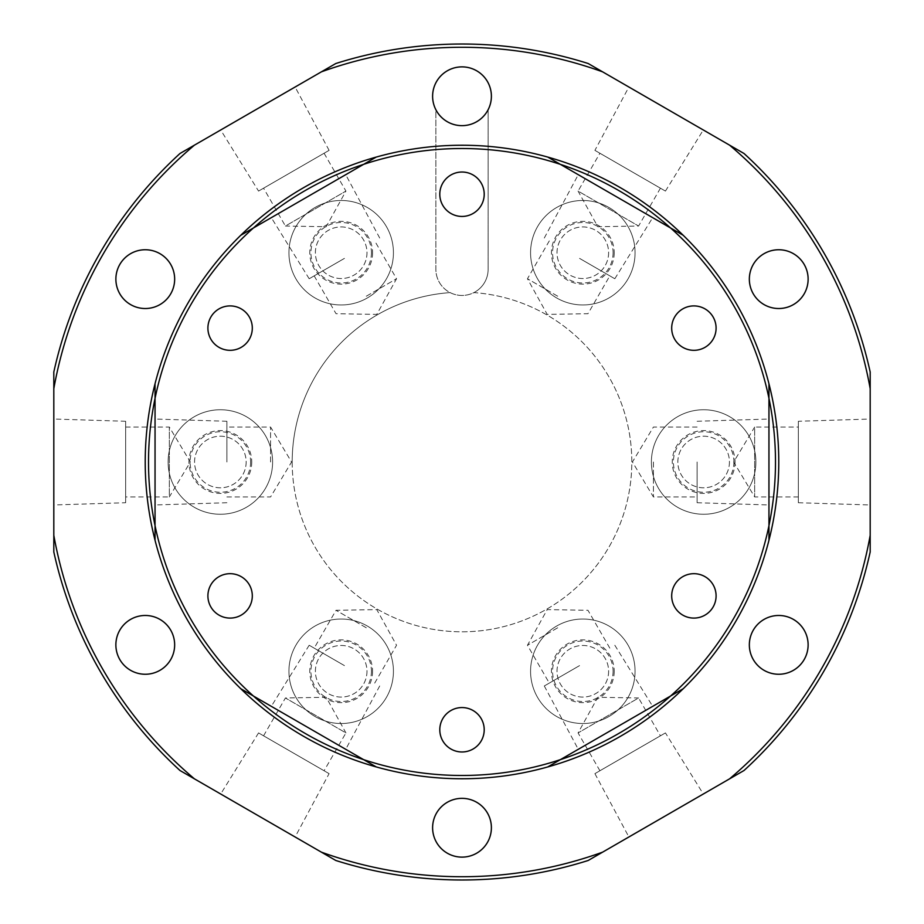 <?xml version="1.0" encoding="UTF-8"?>
<svg xmlns="http://www.w3.org/2000/svg" width="924" height="924" viewBox="0 0 924 924"><rect width="100%" height="100%" fill="white"/><g stroke="black" fill="none" stroke-linecap="round" stroke-linejoin="round"><path stroke-width="0.69" stroke-dasharray="4.62 3.46" d="M768.953 540.17A316.747 316.747 0 0 1 683.171 688.75A316.747 316.747 0 0 0 768.953 540.17L768.953 525.652A313.49 313.49 0 0 1 670.605 696.003A313.49 313.49 0 0 0 768.953 525.652L768.953 398.348A313.49 313.49 0 0 0 670.605 227.997A313.49 313.49 0 0 1 768.953 398.348L768.953 383.83A316.747 316.747 0 0 0 683.171 235.25A316.747 316.747 0 0 1 768.953 383.83M683.171 235.25L560.348 164.345A313.49 313.49 0 0 0 363.652 164.345A313.49 313.49 0 0 1 560.348 164.345L547.782 157.08A316.747 316.747 0 0 0 376.218 157.08A316.747 316.747 0 0 1 547.782 157.08M240.829 235.25A316.747 316.747 0 0 0 155.047 383.83A316.747 316.747 0 0 1 240.829 235.25L253.395 227.997A313.49 313.49 0 0 0 155.047 398.348A313.49 313.49 0 0 1 253.395 227.997L376.218 157.08M778.747 462A316.747 316.747 0 0 0 462 145.253A316.747 316.747 0 0 0 145.253 462A316.747 316.747 0 0 0 462 778.747A316.747 316.747 0 0 0 778.747 462M735.042 462A31.404 31.404 0 0 1 703.649 493.404A31.404 31.404 0 0 1 672.245 462A31.404 31.404 0 0 1 703.649 430.596A31.404 31.404 0 0 1 735.042 462M733.899 462A30.261 30.261 0 0 1 703.649 492.261A30.261 30.261 0 0 1 673.388 462A30.261 30.261 0 0 1 703.649 431.739A30.261 30.261 0 0 1 733.899 462M729.44 462A25.803 25.803 0 0 1 703.649 487.803A25.803 25.803 0 0 1 677.846 462A25.803 25.803 0 0 1 703.649 436.197A25.803 25.803 0 0 1 729.44 462A25.803 25.803 0 0 1 703.649 487.803A25.803 25.803 0 0 1 677.846 462A25.803 25.803 0 0 1 703.649 436.197A25.803 25.803 0 0 1 729.44 462M614.217 252.726A31.404 31.404 0 0 1 582.825 284.13A31.404 31.404 0 0 1 551.42 252.726A31.404 31.404 0 0 1 582.825 221.333A31.404 31.404 0 0 1 614.217 252.726M613.086 252.726A30.261 30.261 0 0 1 582.825 282.987A30.261 30.261 0 0 1 552.564 252.726A30.261 30.261 0 0 1 582.825 222.476A30.261 30.261 0 0 1 613.086 252.726M608.616 252.726A25.803 25.803 0 0 1 582.825 278.528A25.803 25.803 0 0 1 557.022 252.726A25.803 25.803 0 0 1 582.825 226.934A25.803 25.803 0 0 1 608.616 252.726A25.803 25.803 0 0 1 582.825 278.528A25.803 25.803 0 0 1 557.022 252.726A25.803 25.803 0 0 1 582.825 226.934A25.803 25.803 0 0 1 608.616 252.726M251.755 462A31.404 31.404 0 0 1 220.351 493.404A31.404 31.404 0 0 1 188.958 462A31.404 31.404 0 0 1 220.351 430.596A31.404 31.404 0 0 1 251.755 462M250.612 462A30.261 30.261 0 0 1 220.351 492.261A30.261 30.261 0 0 1 190.101 462A30.261 30.261 0 0 1 220.351 431.739A30.261 30.261 0 0 1 250.612 462M246.154 462A25.803 25.803 0 0 1 220.351 487.803A25.803 25.803 0 0 1 194.56 462A25.803 25.803 0 0 1 220.351 436.197A25.803 25.803 0 0 1 246.154 462A25.803 25.803 0 0 1 220.351 487.803A25.803 25.803 0 0 1 194.56 462A25.803 25.803 0 0 1 220.351 436.197A25.803 25.803 0 0 1 246.154 462M372.58 252.726A31.404 31.404 0 0 1 341.175 284.13A31.404 31.404 0 0 1 309.783 252.726A31.404 31.404 0 0 1 341.175 221.333A31.404 31.404 0 0 1 372.58 252.726M371.436 252.726A30.261 30.261 0 0 1 341.175 282.987A30.261 30.261 0 0 1 310.914 252.726A30.261 30.261 0 0 1 341.175 222.476A30.261 30.261 0 0 1 371.436 252.726M366.978 252.726A25.803 25.803 0 0 1 341.175 278.528A25.803 25.803 0 0 1 315.384 252.726A25.803 25.803 0 0 1 341.175 226.934A25.803 25.803 0 0 1 366.978 252.726A25.803 25.803 0 0 1 341.175 278.528A25.803 25.803 0 0 1 315.384 252.726A25.803 25.803 0 0 1 341.175 226.934A25.803 25.803 0 0 1 366.978 252.726M372.58 671.274A31.404 31.404 0 0 1 341.175 702.667A31.404 31.404 0 0 1 309.783 671.274A31.404 31.404 0 0 1 341.175 639.87A31.404 31.404 0 0 1 372.58 671.274M371.436 671.274A30.261 30.261 0 0 1 341.175 701.524A30.261 30.261 0 0 1 310.914 671.274A30.261 30.261 0 0 1 341.175 641.013A30.261 30.261 0 0 1 371.436 671.274M366.978 671.274A25.803 25.803 0 0 1 341.175 697.066A25.803 25.803 0 0 1 315.384 671.274A25.803 25.803 0 0 1 341.175 645.472A25.803 25.803 0 0 1 366.978 671.274A25.803 25.803 0 0 1 341.175 697.066A25.803 25.803 0 0 1 315.384 671.274A25.803 25.803 0 0 1 341.175 645.472A25.803 25.803 0 0 1 366.978 671.274M614.217 671.274A31.404 31.404 0 0 1 582.825 702.667A31.404 31.404 0 0 1 551.42 671.274A31.404 31.404 0 0 1 582.825 639.87A31.404 31.404 0 0 1 614.217 671.274M613.086 671.274A30.261 30.261 0 0 1 582.825 701.524A30.261 30.261 0 0 1 552.564 671.274A30.261 30.261 0 0 1 582.825 641.013A30.261 30.261 0 0 1 613.086 671.274M608.616 671.274A25.803 25.803 0 0 1 582.825 697.066A25.803 25.803 0 0 1 557.022 671.274A25.803 25.803 0 0 1 582.825 645.472A25.803 25.803 0 0 1 608.616 671.274A25.803 25.803 0 0 1 582.825 697.066A25.803 25.803 0 0 1 557.022 671.274A25.803 25.803 0 0 1 582.825 645.472A25.803 25.803 0 0 1 608.616 671.274M608.951 207.484A52.252 52.252 0 0 1 628.066 278.852A52.252 52.252 0 0 1 556.698 297.978A52.252 52.252 0 0 1 537.572 226.599A52.252 52.252 0 0 1 608.951 207.484A52.252 52.252 0 0 1 628.066 278.852A52.252 52.252 0 0 1 556.698 297.978A52.252 52.252 0 0 1 537.572 226.599A52.252 52.252 0 0 1 608.951 207.484M315.049 207.484A52.252 52.252 0 0 1 386.428 226.599A52.252 52.252 0 0 1 367.302 297.978A52.252 52.252 0 0 1 295.934 278.852A52.252 52.252 0 0 1 315.049 207.484A52.252 52.252 0 0 1 386.428 226.599A52.252 52.252 0 0 1 367.302 297.978A52.252 52.252 0 0 1 295.934 278.852A52.252 52.252 0 0 1 315.049 207.484M168.11 462A52.252 52.252 0 0 1 220.351 409.748A52.252 52.252 0 0 1 272.603 462A52.252 52.252 0 0 1 220.351 514.252A52.252 52.252 0 0 1 168.11 462A52.252 52.252 0 0 1 220.351 409.748A52.252 52.252 0 0 1 272.603 462A52.252 52.252 0 0 1 220.351 514.252A52.252 52.252 0 0 1 168.11 462M315.049 716.516A52.252 52.252 0 0 1 295.934 645.148A52.252 52.252 0 0 1 367.302 626.022A52.252 52.252 0 0 1 386.428 697.401A52.252 52.252 0 0 1 315.049 716.516A52.252 52.252 0 0 1 295.934 645.148A52.252 52.252 0 0 1 367.302 626.022A52.252 52.252 0 0 1 386.428 697.401A52.252 52.252 0 0 1 315.049 716.516M608.951 716.516A52.252 52.252 0 0 1 537.572 697.401A52.252 52.252 0 0 1 556.698 626.022A52.252 52.252 0 0 1 628.066 645.148A52.252 52.252 0 0 1 608.951 716.516A52.252 52.252 0 0 1 537.572 697.401A52.252 52.252 0 0 1 556.698 626.022A52.252 52.252 0 0 1 628.066 645.148A52.252 52.252 0 0 1 608.951 716.516M755.89 462A52.252 52.252 0 0 1 703.649 514.252A52.252 52.252 0 0 1 651.397 462A52.252 52.252 0 0 1 703.649 409.748A52.252 52.252 0 0 1 755.89 462A52.252 52.252 0 0 1 703.649 514.252A52.252 52.252 0 0 1 651.397 462A52.252 52.252 0 0 1 703.649 409.748A52.252 52.252 0 0 1 755.89 462M292.192 462A169.808 169.808 0 0 1 450.138 292.608A26.126 26.126 0 0 1 435.874 269.334L435.874 109.725A29.395 29.395 0 0 0 488.126 109.725L488.126 269.334A26.126 26.126 0 0 1 473.862 292.608A169.808 169.808 0 0 1 631.808 462A169.808 169.808 0 0 1 462 631.808A169.808 169.808 0 0 1 292.192 462A169.808 169.808 0 0 1 450.138 292.608A26.126 26.126 0 0 0 473.862 292.608A169.808 169.808 0 0 1 631.808 462A169.808 169.808 0 0 1 462 631.808A169.808 169.808 0 0 1 292.192 462M798.348 421.275L798.348 502.725L798.348 421.275L870.189 419.034L870.189 504.966L870.189 419.034M798.348 502.725L870.189 504.966M798.348 496.939L754.654 496.939L754.654 427.061L733.656 462L754.654 496.939L754.654 427.061L798.348 427.061L798.348 496.939L798.348 427.061M594.906 150.358L665.442 191.083L594.906 150.358L628.886 87.018L703.303 129.984L628.886 87.018M665.442 191.083L703.303 129.984M660.429 188.184L638.588 226.022L578.066 191.083L597.828 226.738L638.588 226.022L578.066 191.083L599.919 153.245L660.429 188.184L599.919 153.245M258.558 191.083L329.094 150.358L258.558 191.083L220.697 129.984L295.114 87.018L220.697 129.984M329.094 150.358L295.114 87.018M324.081 153.245L345.934 191.083L285.412 226.022L326.172 226.738L345.934 191.083L285.412 226.022L263.571 188.184L324.081 153.245L263.571 188.184M125.652 502.725L125.652 421.275L125.652 502.725L53.811 504.966L53.811 419.034L53.811 504.966M125.652 421.275L53.811 419.034M125.652 427.061L169.346 427.061L169.346 496.939L190.344 462L169.346 427.061L169.346 496.939L125.652 496.939L125.652 427.061L125.652 496.939M329.094 773.642L258.558 732.917L329.094 773.642L295.114 836.982L220.697 794.016L295.114 836.982M258.558 732.917L220.697 794.016M263.571 735.816L285.412 697.978L345.934 732.917L326.172 697.262L285.412 697.978L345.934 732.917L324.081 770.755L263.571 735.816L324.081 770.755M665.442 732.917L594.906 773.642L665.442 732.917L703.303 794.016L628.886 836.982L703.303 794.016M594.906 773.642L628.886 836.982M599.919 770.755L578.066 732.917L638.588 697.978L597.828 697.262L578.066 732.917L638.588 697.978L660.429 735.816L599.919 770.755L660.429 735.816M130.573 670.316A29.395 29.395 0 0 0 170.721 659.563A29.395 29.395 0 0 0 159.956 619.415A29.395 29.395 0 0 0 119.808 630.168A29.395 29.395 0 0 0 130.573 670.316M476.692 853.187A29.395 29.395 0 0 0 487.456 813.039A29.395 29.395 0 0 0 447.308 802.286A29.395 29.395 0 0 0 436.544 842.434A29.395 29.395 0 0 0 476.692 853.187M808.119 644.871A29.395 29.395 0 0 0 778.736 615.476A29.395 29.395 0 0 0 749.341 644.871A29.395 29.395 0 0 0 778.736 674.254A29.395 29.395 0 0 0 808.119 644.871M793.427 253.684A29.395 29.395 0 0 0 753.279 264.437A29.395 29.395 0 0 0 764.044 304.585A29.395 29.395 0 0 0 804.192 293.832A29.395 29.395 0 0 0 793.427 253.684M447.308 70.813A29.395 29.395 0 0 0 435.874 109.725L435.874 269.334A26.126 26.126 0 0 0 462 295.461A26.126 26.126 0 0 0 488.126 269.334L488.126 109.725A29.395 29.395 0 0 0 447.308 70.813M115.881 279.129A29.395 29.395 0 0 0 145.264 308.524A29.395 29.395 0 0 0 174.659 279.129A29.395 29.395 0 0 0 145.264 249.746A29.395 29.395 0 0 0 115.881 279.129M321.39 852.159L335.816 860.487A417.983 417.983 0 0 0 588.184 860.487L602.61 852.159A414.714 414.714 0 0 1 321.39 852.159L194.421 778.84A414.714 414.714 0 0 1 53.811 535.308L53.811 388.692A414.714 414.714 0 0 1 194.421 145.16L321.39 71.841A414.714 414.714 0 0 1 602.61 71.841L729.579 145.16A414.714 414.714 0 0 1 870.189 388.692L870.189 535.308A414.714 414.714 0 0 1 729.579 778.84L602.61 852.159M729.579 778.84L744.005 770.512A417.983 417.983 0 0 0 870.189 551.963L870.189 535.308M870.189 388.692L870.189 372.037A417.983 417.983 0 0 0 744.005 153.488L729.579 145.16M602.61 71.841L588.184 63.513A417.983 417.983 0 0 0 335.816 63.513L321.39 71.841M194.421 145.16L179.995 153.488A417.983 417.983 0 0 0 53.811 372.037L53.811 388.692M53.811 535.308L53.811 551.963A417.983 417.983 0 0 0 179.995 770.512L194.421 778.84M547.782 766.92A316.747 316.747 0 0 1 376.218 766.92A316.747 316.747 0 0 0 547.782 766.92L560.348 759.655A313.49 313.49 0 0 1 363.652 759.655A313.49 313.49 0 0 0 560.348 759.655L683.171 688.75M240.829 688.75A316.747 316.747 0 0 1 155.047 540.17A316.747 316.747 0 0 0 240.829 688.75L253.395 696.003A313.49 313.49 0 0 1 155.047 525.652A313.49 313.49 0 0 0 253.395 696.003L376.218 766.92M219 347.343A22.211 22.211 0 0 0 249.33 339.224A22.211 22.211 0 0 0 241.21 308.882A22.211 22.211 0 0 0 210.88 317.013A22.211 22.211 0 0 0 219 347.343M241.21 615.118A22.211 22.211 0 0 0 249.33 584.777A22.211 22.211 0 0 0 219 576.657A22.211 22.211 0 0 0 210.88 606.987A22.211 22.211 0 0 0 241.21 615.118M484.211 729.775A22.211 22.211 0 0 0 462 707.565A22.211 22.211 0 0 0 439.789 729.775A22.211 22.211 0 0 0 462 751.974A22.211 22.211 0 0 0 484.211 729.775M705 576.657A22.211 22.211 0 0 0 674.67 584.777A22.211 22.211 0 0 0 682.79 615.118A22.211 22.211 0 0 0 713.12 606.987A22.211 22.211 0 0 0 705 576.657M682.79 308.882A22.211 22.211 0 0 0 674.67 339.224A22.211 22.211 0 0 0 705 347.343A22.211 22.211 0 0 0 713.12 317.013A22.211 22.211 0 0 0 682.79 308.882M439.789 194.225A22.211 22.211 0 0 0 462 216.435A22.211 22.211 0 0 0 484.211 194.225A22.211 22.211 0 0 0 462 172.026A22.211 22.211 0 0 0 439.789 194.225M615.476 196.165L652.691 217.648L615.476 196.165M579.556 258.385L614.818 278.748L579.556 258.385M557.715 296.223L527.454 278.748L557.715 296.223M308.524 196.165L271.31 217.648L308.524 196.165M344.444 258.385L309.182 278.748L344.444 258.385M366.285 296.223L396.546 278.748L366.285 296.223M155.047 462L155.047 419.034L155.047 462M226.888 462L226.888 421.275L226.888 462M270.582 462L270.582 427.061L270.582 462M308.524 727.835L271.31 706.352L308.524 727.835M344.444 665.615L309.182 645.252L344.444 665.615M366.285 627.777L336.024 610.302L366.285 627.777M615.476 727.835L652.691 706.352L615.476 727.835M579.556 665.615L544.294 685.978L579.556 665.615M557.715 627.777L527.454 645.252L557.715 627.777M768.953 462L768.953 504.966L768.953 462M697.112 462L697.112 502.725L697.112 462M653.418 462L653.418 496.939L653.418 462M155.047 383.83L155.047 540.17M614.818 278.748L652.691 217.648M549.295 240.91L527.454 278.748L547.216 314.403L587.976 313.698L609.817 275.86M379.706 238.022L345.726 174.682M314.183 275.86L336.024 313.698L376.784 314.403L396.546 278.748L374.705 240.91M226.888 421.275L155.047 419.034M226.888 496.939L270.582 496.939L291.568 462L270.582 427.061L226.888 427.061M309.182 645.252L271.31 706.352M374.705 683.09L396.546 645.252L376.784 609.597L336.024 610.302L314.183 648.14M544.294 685.978L578.274 749.318M609.817 648.14L587.976 610.302L547.216 609.597L527.454 645.252L549.295 683.09M697.112 502.725L768.953 504.966M697.112 427.061L653.418 427.061L632.432 462L653.418 496.939L697.112 496.939M697.112 421.275L768.953 419.034M614.818 645.252L652.691 706.352M379.706 685.978L345.726 749.318M226.888 502.725L155.047 504.966M309.182 278.748L271.31 217.648M544.294 238.022L578.274 174.682"/><path stroke-width="1.39" d="M775.49 462A313.49 313.49 0 0 0 768.953 398.348L768.953 525.652A313.49 313.49 0 0 0 775.49 462M768.953 383.83L768.953 398.348A313.49 313.49 0 0 0 560.348 164.345L683.171 235.25A316.747 316.747 0 0 1 376.218 766.92A316.747 316.747 0 0 1 376.218 157.08A316.747 316.747 0 0 1 683.171 235.25M547.782 157.08L560.348 164.345A313.49 313.49 0 0 0 253.395 227.997L376.218 157.08M240.829 235.25L253.395 227.997A313.49 313.49 0 0 0 155.047 525.652L155.047 383.83M130.573 670.316A29.395 29.395 0 0 0 170.721 659.563A29.395 29.395 0 0 0 159.956 619.415A29.395 29.395 0 0 0 119.808 630.168A29.395 29.395 0 0 0 130.573 670.316M476.692 853.187A29.395 29.395 0 0 0 487.456 813.039A29.395 29.395 0 0 0 447.308 802.286A29.395 29.395 0 0 0 436.544 842.434A29.395 29.395 0 0 0 476.692 853.187M808.119 644.871A29.395 29.395 0 0 0 778.736 615.476A29.395 29.395 0 0 0 749.341 644.871A29.395 29.395 0 0 0 778.736 674.254A29.395 29.395 0 0 0 808.119 644.871M793.427 253.684A29.395 29.395 0 0 0 753.279 264.437A29.395 29.395 0 0 0 764.044 304.585A29.395 29.395 0 0 0 804.192 293.832A29.395 29.395 0 0 0 793.427 253.684M447.308 70.813A29.395 29.395 0 0 0 436.544 110.961A29.395 29.395 0 0 0 476.692 121.714A29.395 29.395 0 0 0 487.456 81.566A29.395 29.395 0 0 0 447.308 70.813M115.881 279.129A29.395 29.395 0 0 0 145.264 308.524A29.395 29.395 0 0 0 174.659 279.129A29.395 29.395 0 0 0 145.264 249.746A29.395 29.395 0 0 0 115.881 279.129M744.005 770.512L588.184 860.487A417.983 417.983 0 0 1 335.816 860.487L179.995 770.512A417.983 417.983 0 0 1 53.811 551.963L53.811 372.037A417.983 417.983 0 0 1 179.995 153.488L335.816 63.513A417.983 417.983 0 0 1 588.184 63.513L744.005 153.488A417.983 417.983 0 0 1 870.189 372.037L870.189 551.963A417.983 417.983 0 0 1 744.005 770.512M870.189 388.692A414.714 414.714 0 0 0 729.579 145.16M602.61 71.841A414.714 414.714 0 0 0 321.39 71.841M194.421 145.16A414.714 414.714 0 0 0 53.811 388.692M53.811 535.308A414.714 414.714 0 0 0 194.421 778.84M321.39 852.159A414.714 414.714 0 0 0 602.61 852.159M729.579 778.84A414.714 414.714 0 0 0 870.189 535.308M155.047 540.17L155.047 525.652A313.49 313.49 0 0 0 363.652 759.655L240.829 688.75M376.218 766.92L363.652 759.655A313.49 313.49 0 0 0 670.605 696.003L547.782 766.92M219 347.343A22.211 22.211 0 0 0 249.33 339.224A22.211 22.211 0 0 0 241.21 308.882A22.211 22.211 0 0 0 210.88 317.013A22.211 22.211 0 0 0 219 347.343M241.21 615.118A22.211 22.211 0 0 0 249.33 584.777A22.211 22.211 0 0 0 219 576.657A22.211 22.211 0 0 0 210.88 606.987A22.211 22.211 0 0 0 241.21 615.118M484.211 729.775A22.211 22.211 0 0 0 462 707.565A22.211 22.211 0 0 0 439.789 729.775A22.211 22.211 0 0 0 462 751.974A22.211 22.211 0 0 0 484.211 729.775M705 576.657A22.211 22.211 0 0 0 674.67 584.777A22.211 22.211 0 0 0 682.79 615.118A22.211 22.211 0 0 0 713.12 606.987A22.211 22.211 0 0 0 705 576.657M682.79 308.882A22.211 22.211 0 0 0 674.67 339.224A22.211 22.211 0 0 0 705 347.343A22.211 22.211 0 0 0 713.12 317.013A22.211 22.211 0 0 0 682.79 308.882M439.789 194.225A22.211 22.211 0 0 0 462 216.435A22.211 22.211 0 0 0 484.211 194.225A22.211 22.211 0 0 0 462 172.026A22.211 22.211 0 0 0 439.789 194.225M683.171 688.75L670.605 696.003A313.49 313.49 0 0 0 768.953 525.652L768.953 540.17"/></g></svg>
